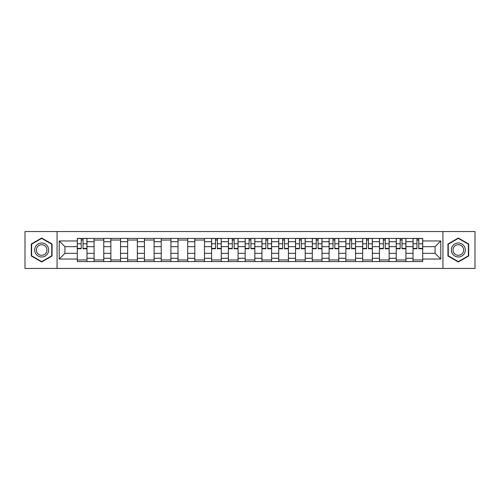 <?xml version="1.0" encoding="UTF-8"?>
<svg xmlns="http://www.w3.org/2000/svg" width="500" height="500" viewBox="0 0 500 500"><rect width="100%" height="100%" fill="white"/><g stroke="black" fill="none" stroke-linecap="round" stroke-linejoin="round"><path stroke-width="0.75" d="M442.931 268.456L475 268.456L475 231.544L25 231.544L25 268.456L442.931 268.456L442.931 231.544M94.081 261.569L94.081 241.713L86.981 241.713L86.981 261.569M86.981 241.713L86.981 238.431M94.081 241.713L94.081 238.431M103.769 238.431L103.769 261.569M110.869 261.569L110.869 238.431M120.55 238.431L120.55 261.569M127.656 261.569L127.656 238.431M137.338 238.431L137.338 261.569M144.438 261.569L144.438 238.431M154.125 238.431L154.125 261.569M161.225 261.569L161.225 238.431M170.912 238.431L170.912 261.569M178.012 261.569L178.012 238.431M187.7 238.431L187.7 261.569M194.8 261.569L194.8 238.431M204.481 238.431L204.481 261.569M211.588 261.569L211.588 238.431M221.269 238.431L221.269 261.569M228.369 261.569L228.369 238.431M238.056 238.431L238.056 261.569M245.156 261.569L245.156 238.431M254.844 238.431L254.844 261.569M261.944 261.569L261.944 238.431M271.631 238.431L271.631 261.569M278.731 261.569L278.731 238.431M288.412 238.431L288.412 261.569M295.519 261.569L295.519 238.431M305.2 238.431L305.2 261.569M312.3 261.569L312.3 238.431M321.987 238.431L321.987 261.569M329.087 261.569L329.087 238.431M338.775 238.431L338.775 261.569M345.875 261.569L345.875 238.431M355.562 238.431L355.562 261.569M362.663 261.569L362.663 238.431M372.344 238.431L372.344 261.569M379.45 261.569L379.45 238.431M389.131 238.431L389.131 261.569M396.231 261.569L396.231 238.431M405.919 238.431L405.919 261.569M413.019 261.569L413.019 238.431M413.019 253.337L405.919 253.337M396.231 253.337L389.131 253.337M379.45 253.337L372.344 253.337M362.663 253.337L355.562 253.337M345.875 253.337L338.775 253.337M329.087 253.337L321.987 253.337M312.3 253.337L305.2 253.337M295.519 253.337L288.412 253.337M278.731 253.337L271.631 253.337M261.944 253.337L254.844 253.337M245.156 253.337L238.056 253.337M228.369 253.337L221.269 253.337M211.588 253.337L204.481 253.337M194.8 253.337L187.7 253.337M178.012 253.337L170.912 253.337M161.225 253.337L154.125 253.337M144.438 253.337L137.338 253.337M127.656 253.337L120.55 253.337M110.869 253.337L103.769 253.337M94.081 253.337L86.981 253.337M413.019 246.663L405.919 246.663M396.231 246.663L389.131 246.663M379.45 246.663L372.344 246.663M362.663 246.663L355.562 246.663M345.875 246.663L338.775 246.663M329.087 246.663L321.987 246.663M312.3 246.663L305.2 246.663M295.519 246.663L288.412 246.663M278.731 246.663L271.631 246.663M261.944 246.663L254.844 246.663M245.156 246.663L238.056 246.663M228.369 246.663L221.269 246.663M211.588 246.663L204.481 246.663M194.8 246.663L187.7 246.663M178.012 246.663L170.912 246.663M161.225 246.663L154.125 246.663M144.438 246.663L137.338 246.663M127.656 246.663L120.55 246.663M110.869 246.663L103.769 246.663M94.081 246.663L86.981 246.663M64.919 253.337L77.294 253.337L77.294 246.663L64.919 246.663L64.919 253.337L59.219 259.037L59.219 240.963L77.294 240.963L77.294 246.663M422.706 246.663L422.706 253.337L435.081 253.337L435.081 246.663L422.706 246.663L422.706 238.431L77.294 238.431L77.294 240.963M422.706 240.963L440.781 240.963L440.781 259.037L422.706 259.037L422.706 253.337M77.294 253.337L77.294 261.569L422.706 261.569L422.706 259.037M77.294 259.037L59.219 259.037M57.069 268.456L57.069 231.544M52.062 244.006L41.681 238.012L31.294 244.006L31.294 255.994L41.681 261.988L52.062 255.994L52.062 244.006M468.706 244.006L458.319 238.012L447.938 244.006L447.938 255.994L458.319 261.988L468.706 255.994L468.706 244.006M86.981 259.956L77.294 259.956M81.225 240.044L83.05 240.044M103.769 259.956L94.081 259.956M94.081 240.044L103.769 240.044M120.55 259.956L110.869 259.956M110.869 240.044L120.55 240.044M137.338 259.956L127.656 259.956M127.656 240.044L137.338 240.044M154.125 259.956L144.438 259.956M144.438 240.044L154.125 240.044M170.912 259.956L161.225 259.956M161.225 240.044L170.912 240.044M187.7 259.956L178.012 259.956M178.012 240.044L187.7 240.044M204.481 259.956L194.8 259.956M194.8 240.044L204.481 240.044M221.269 259.956L211.588 259.956M215.512 240.044L217.344 240.044M238.056 259.956L228.369 259.956M232.3 240.044L234.131 240.044M254.844 259.956L245.156 259.956M249.088 240.044L250.912 240.044M271.631 259.956L261.944 259.956M265.869 240.044L267.7 240.044M288.412 259.956L278.731 259.956M282.656 240.044L284.488 240.044M305.2 259.956L295.519 259.956M299.444 240.044L301.275 240.044M321.987 259.956L312.3 259.956M316.231 240.044L318.062 240.044M338.775 259.956L329.087 259.956M333.019 240.044L334.844 240.044M355.562 259.956L345.875 259.956M349.8 240.044L351.631 240.044M372.344 259.956L362.663 259.956M366.587 240.044L368.419 240.044M389.131 259.956L379.45 259.956M383.375 240.044L385.206 240.044M405.919 259.956L396.231 259.956M400.163 240.044L401.994 240.044M422.706 259.956L413.019 259.956M416.95 240.044L418.775 240.044M59.219 240.963L64.919 246.663M435.081 253.337L440.781 259.037M435.081 246.663L440.781 240.963M83.05 248.762L83.05 238.538L86.925 238.538L86.925 248.762L83.05 248.762M81.225 239.938L83.05 239.938M84.612 238.538L77.35 238.538L77.35 248.762L81.225 248.762L81.225 238.538L79.662 238.538M35.619 253.5A6.994 6.994 0 0 0 45.175 256.056A6.994 6.994 0 0 0 47.737 246.5A6.994 6.994 0 0 0 38.181 243.944A6.994 6.994 0 0 0 35.619 253.5M37.094 252.65A5.294 5.294 0 0 0 44.325 254.587A5.294 5.294 0 0 0 46.262 247.35A5.294 5.294 0 0 0 39.031 245.413A5.294 5.294 0 0 0 37.094 252.65M41.681 238.381L51.737 244.194L51.737 255.806L41.681 261.619L31.619 255.806L31.619 244.194L41.681 238.381M452.262 253.5A6.994 6.994 0 0 0 461.819 256.056A6.994 6.994 0 0 0 464.381 246.5A6.994 6.994 0 0 0 454.825 243.944A6.994 6.994 0 0 0 452.262 253.5M453.738 252.65A5.294 5.294 0 0 0 460.969 254.587A5.294 5.294 0 0 0 462.906 247.35A5.294 5.294 0 0 0 455.675 245.413A5.294 5.294 0 0 0 453.738 252.65M458.319 238.381L468.381 244.194L468.381 255.806L458.319 261.619L448.263 255.806L448.263 244.194L458.319 238.381M217.344 248.762L217.344 238.538L221.219 238.538L221.219 248.762L217.344 248.762M215.512 239.938L217.344 239.938M218.9 238.538L211.637 238.538L211.637 248.762L215.512 248.762L215.512 238.538L213.95 238.538M234.131 248.762L234.131 238.538L238 238.538L238 248.762L234.131 248.762M232.3 239.938L234.131 239.938M235.688 238.538L228.425 238.538L228.425 248.762L232.3 248.762L232.3 238.538L230.738 238.538M250.912 248.762L250.912 238.538L254.788 238.538L254.788 248.762L250.912 248.762M249.088 239.938L250.912 239.938M252.475 238.538L245.212 238.538L245.212 248.762L249.088 248.762L249.088 238.538L247.525 238.538M267.7 248.762L267.7 238.538L271.575 238.538L271.575 248.762L267.7 248.762M265.869 239.938L267.7 239.938M269.262 238.538L262 238.538L262 248.762L265.869 248.762L265.869 238.538L264.312 238.538M284.488 248.762L284.488 238.538L288.363 238.538L288.363 248.762L284.488 248.762M282.656 239.938L284.488 239.938M286.05 238.538L278.781 238.538L278.781 248.762L282.656 248.762L282.656 238.538L281.1 238.538M301.275 248.762L301.275 238.538L305.15 238.538L305.15 248.762L301.275 248.762M299.444 239.938L301.275 239.938M302.831 238.538L295.569 238.538L295.569 248.762L299.444 248.762L299.444 238.538L297.881 238.538M318.062 248.762L318.062 238.538L321.931 238.538L321.931 248.762L318.062 248.762M316.231 239.938L318.062 239.938M319.619 238.538L312.356 238.538L312.356 248.762L316.231 248.762L316.231 238.538L314.669 238.538M334.844 248.762L334.844 238.538L338.719 238.538L338.719 248.762L334.844 248.762M333.019 239.938L334.844 239.938M336.406 238.538L329.144 238.538L329.144 248.762L333.019 248.762L333.019 238.538L331.456 238.538M351.631 248.762L351.631 238.538L355.506 238.538L355.506 248.762L351.631 248.762M349.8 239.938L351.631 239.938M353.194 238.538L345.931 238.538L345.931 248.762L349.8 248.762L349.8 238.538L348.244 238.538M368.419 248.762L368.419 238.538L372.294 238.538L372.294 248.762L368.419 248.762M366.587 239.938L368.419 239.938M369.981 238.538L362.713 238.538L362.713 248.762L366.587 248.762L366.587 238.538L365.031 238.538M385.206 248.762L385.206 238.538L389.081 238.538L389.081 248.762L385.206 248.762M383.375 239.938L385.206 239.938M386.763 238.538L379.5 238.538L379.5 248.762L383.375 248.762L383.375 238.538L381.812 238.538M401.994 248.762L401.994 238.538L405.863 238.538L405.863 248.762L401.994 248.762M400.163 239.938L401.994 239.938M403.55 238.538L396.287 238.538L396.287 248.762L400.163 248.762L400.163 238.538L398.6 238.538M418.775 248.762L418.775 238.538L422.65 238.538L422.65 248.762L418.775 248.762M416.95 239.938L418.775 239.938M420.337 238.538L413.075 238.538L413.075 248.762L416.95 248.762L416.95 238.538L415.387 238.538M396.231 241.713L389.131 241.713M379.45 241.713L372.344 241.713M362.663 241.713L355.562 241.713M345.875 241.713L338.775 241.713M329.087 241.713L321.987 241.713M312.3 241.713L305.2 241.713M295.519 241.713L288.412 241.713M278.731 241.713L271.631 241.713M261.944 241.713L254.844 241.713M245.156 241.713L238.056 241.713M228.369 241.713L221.269 241.713M211.588 241.713L204.481 241.713M194.8 241.713L187.7 241.713M178.012 241.713L170.912 241.713M161.225 241.713L154.125 241.713M144.438 241.713L137.338 241.713M127.656 241.713L120.55 241.713M110.869 241.713L103.769 241.713M413.019 241.713L405.919 241.713M396.231 258.288L389.131 258.288M379.45 258.288L372.344 258.288M362.663 258.288L355.562 258.288M345.875 258.288L338.775 258.288M329.087 258.288L321.987 258.288M312.3 258.288L305.2 258.288M295.519 258.288L288.412 258.288M278.731 258.288L271.631 258.288M261.944 258.288L254.844 258.288M245.156 258.288L238.056 258.288M228.369 258.288L221.269 258.288M211.588 258.288L204.481 258.288M194.8 258.288L187.7 258.288M178.012 258.288L170.912 258.288M161.225 258.288L154.125 258.288M144.438 258.288L137.338 258.288M127.656 258.288L120.55 258.288M110.869 258.288L103.769 258.288M94.081 258.288L86.981 258.288M413.019 258.288L405.919 258.288M83.05 248.394L86.925 248.394M83.05 243.769L86.925 243.769M77.35 248.394L81.225 248.394M77.35 243.769L81.225 243.769M217.344 248.394L221.219 248.394M217.344 243.769L221.219 243.769M211.637 248.394L215.512 248.394M211.637 243.769L215.512 243.769M234.131 248.394L238 248.394M234.131 243.769L238 243.769M228.425 248.394L232.3 248.394M228.425 243.769L232.3 243.769M250.912 248.394L254.788 248.394M250.912 243.769L254.788 243.769M245.212 248.394L249.088 248.394M245.212 243.769L249.088 243.769M267.7 248.394L271.575 248.394M267.7 243.769L271.575 243.769M262 248.394L265.869 248.394M262 243.769L265.869 243.769M284.488 248.394L288.363 248.394M284.488 243.769L288.363 243.769M278.781 248.394L282.656 248.394M278.781 243.769L282.656 243.769M301.275 248.394L305.15 248.394M301.275 243.769L305.15 243.769M295.569 248.394L299.444 248.394M295.569 243.769L299.444 243.769M318.062 248.394L321.931 248.394M318.062 243.769L321.931 243.769M312.356 248.394L316.231 248.394M312.356 243.769L316.231 243.769M334.844 248.394L338.719 248.394M334.844 243.769L338.719 243.769M329.144 248.394L333.019 248.394M329.144 243.769L333.019 243.769M351.631 248.394L355.506 248.394M351.631 243.769L355.506 243.769M345.931 248.394L349.8 248.394M345.931 243.769L349.8 243.769M368.419 248.394L372.294 248.394M368.419 243.769L372.294 243.769M362.713 248.394L366.587 248.394M362.713 243.769L366.587 243.769M385.206 248.394L389.081 248.394M385.206 243.769L389.081 243.769M379.5 248.394L383.375 248.394M379.5 243.769L383.375 243.769M401.994 248.394L405.863 248.394M401.994 243.769L405.863 243.769M396.287 248.394L400.163 248.394M396.287 243.769L400.163 243.769M418.775 248.394L422.65 248.394M418.775 243.769L422.65 243.769M413.075 248.394L416.95 248.394M413.075 243.769L416.95 243.769"/></g></svg>
